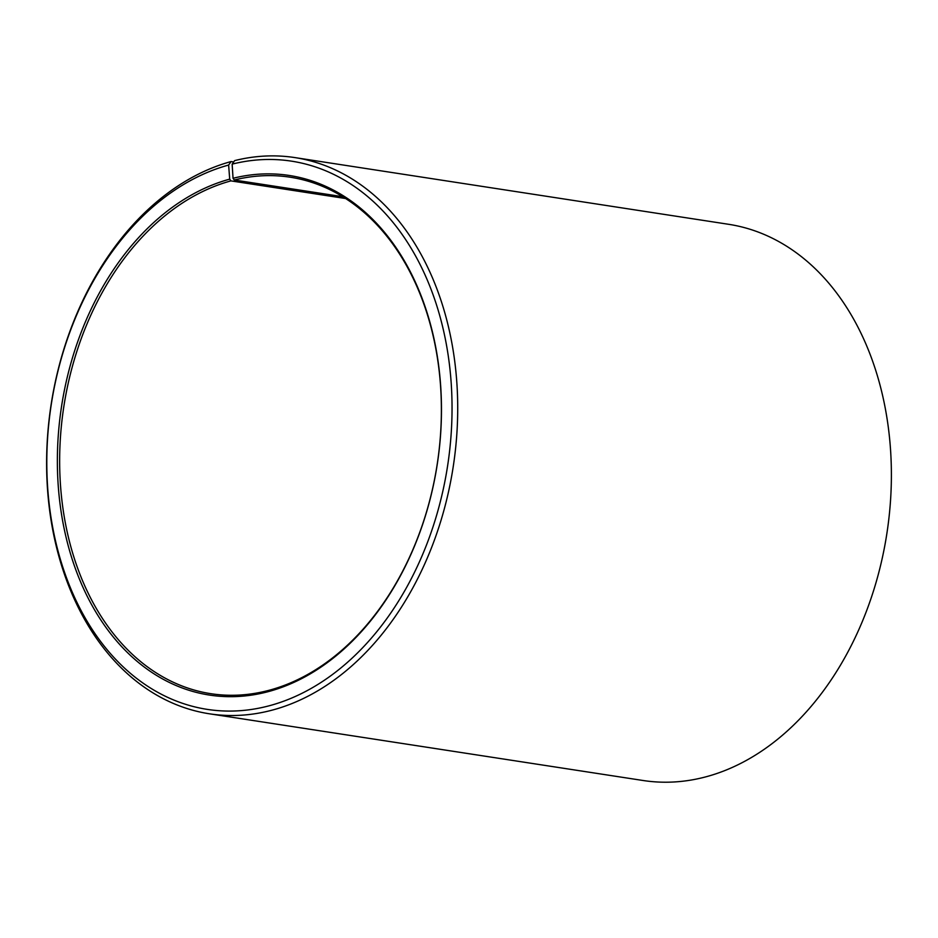 <?xml version="1.0" encoding="UTF-8"?>
<svg xmlns="http://www.w3.org/2000/svg" width="938" height="938" viewBox="0 0 938 938"><rect width="100%" height="100%" fill="white"/><g stroke="black" fill="none" stroke-linecap="round" stroke-linejoin="round"><path stroke-width="1.41" d="M233.691 161.957L231.065 161.559L228.626 165.053L229.704 179.146L230.924 180.882A261.268 188.89 -81.3 0 0 59.915 447.262A261.268 188.89 -81.3 0 0 210.804 693.686A261.268 188.89 -81.3 0 0 270.109 690.005A261.268 188.89 -81.3 0 0 441.118 423.636A261.268 188.89 -81.3 0 0 290.229 177.212A261.268 188.89 -81.3 0 0 234.242 180.014L342.792 196.71M229.704 179.146A262.875 190.051 -81.3 0 0 58.379 487.643A262.875 190.051 -81.3 0 0 269.124 691.4A262.875 190.051 -81.3 0 0 440.614 385.155A262.875 190.051 -81.3 0 0 233.046 178.279L234.242 180.014M228.626 165.053A277.355 200.509 -81.3 0 0 47.873 490.527A277.355 200.509 -81.3 0 0 270.214 705.505A277.355 200.509 -81.3 0 0 451.143 382.387A277.355 200.509 -81.3 0 0 232.143 164.127L233.046 178.279M231.065 161.559A281.365 203.417 -81.3 0 0 46.9 448.423A281.365 203.417 -81.3 0 0 209.385 713.795A281.365 203.417 -81.3 0 0 273.263 709.843A281.365 203.417 -81.3 0 0 457.427 422.979A281.365 203.417 -81.3 0 0 294.931 157.596A281.365 203.417 -81.3 0 0 234.641 160.621L232.143 164.127M209.385 713.795L643.069 780.498A281.365 203.417 -81.3 0 0 706.935 776.547A281.365 203.417 -81.3 0 0 891.1 489.683A281.365 203.417 -81.3 0 0 728.615 224.299L294.931 157.596M230.924 180.882L345.688 198.539"/></g></svg>
